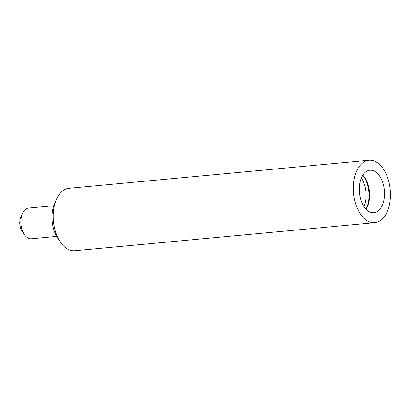 <?xml version="1.0" encoding="UTF-8"?>
<svg xmlns="http://www.w3.org/2000/svg" width="411" height="411" viewBox="0 0 411 411"><rect width="100%" height="100%" fill="white"/><g stroke="black" fill="none" stroke-linecap="round" stroke-linejoin="round"><path stroke-width="0.62" d="M361.326 178.009A21.069 12.381 -95.3 0 1 364.5 184.673A21.069 12.381 -95.3 0 1 364.007 206.671M367.213 183.686A23.124 13.594 84.7 0 0 362.831 175.143A21.326 12.536 -95.3 0 1 366.016 209.209A23.124 13.594 84.7 0 0 367.213 183.686M365.698 179.073A23.638 13.892 -95.3 0 1 367.475 183.476A23.638 13.892 -95.3 0 1 368.102 204.812M59.184 240.199A25.693 15.104 -95.3 0 1 54.016 230.324A25.693 15.104 -95.3 0 1 55.572 201.539M56.631 236.423L31.411 238.776A15.418 9.063 -95.3 0 1 24.403 234.589A15.418 9.063 -95.3 0 1 22.045 229.657A15.418 9.063 -95.3 0 1 22.435 213.494A15.418 9.063 -95.3 0 1 28.539 208.079L53.764 205.721M22.435 213.494L20.807 217.193A10.275 6.042 84.7 0 0 20.55 227.966A10.275 6.042 84.7 0 0 22.122 231.254L24.403 234.589M378.151 210.92A21.326 12.536 -95.3 0 1 373.861 212.713A21.326 12.536 -95.3 0 1 359.959 196.448A21.326 12.536 -95.3 0 1 365.6 172.034A21.326 12.536 -95.3 0 1 369.89 170.246A21.326 12.536 -95.3 0 1 383.797 186.507A21.326 12.536 -95.3 0 1 378.151 210.92M374.791 222.69L74.699 250.731A31.344 18.423 -95.3 0 1 54.262 226.831A31.344 18.423 -95.3 0 1 62.554 190.945A31.344 18.423 -95.3 0 1 68.863 188.31L368.96 160.269A31.344 18.423 -95.3 0 1 389.397 184.169A31.344 18.423 -95.3 0 1 381.105 220.055A31.344 18.423 -95.3 0 1 374.791 222.69A31.344 18.423 -95.3 0 1 354.354 198.785A31.344 18.423 -95.3 0 1 362.646 162.9A31.344 18.423 -95.3 0 1 368.96 160.269"/></g></svg>
